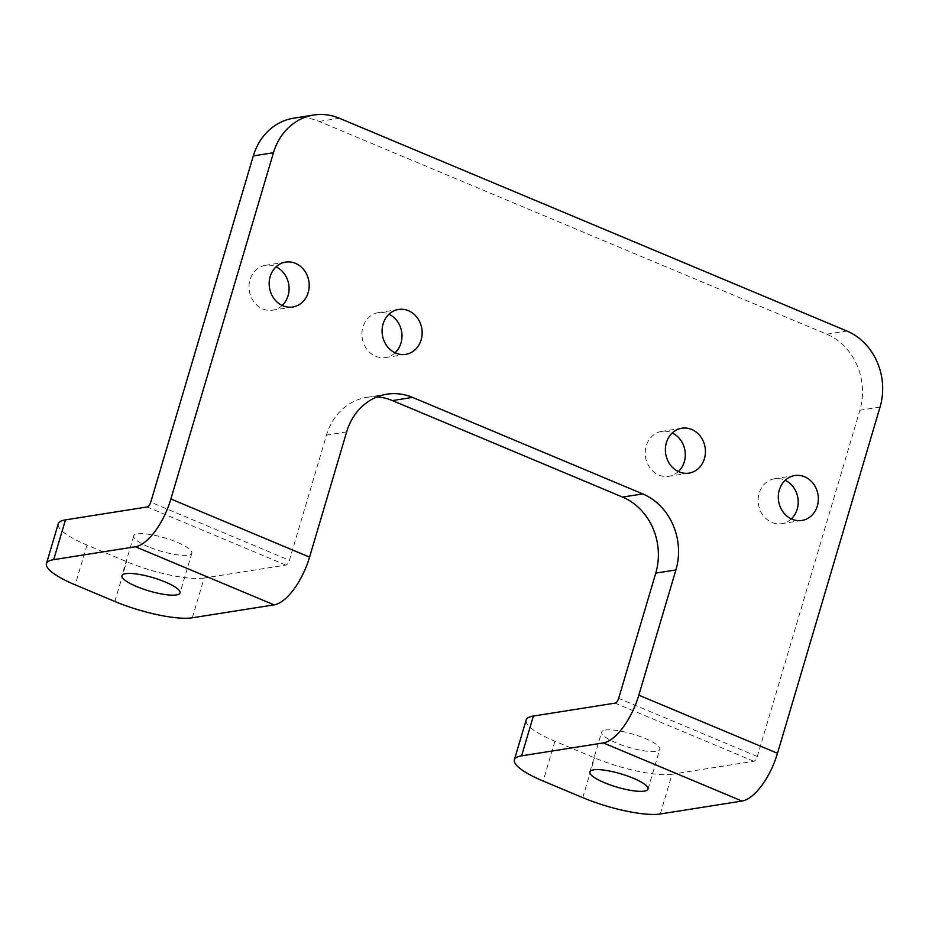 <?xml version="1.0" encoding="UTF-8"?>
<svg xmlns="http://www.w3.org/2000/svg" width="929" height="929" viewBox="0 0 929 929"><rect width="100%" height="100%" fill="white"/><g stroke="black" fill="none" stroke-linecap="round" stroke-linejoin="round"><path stroke-width="0.7" stroke-dasharray="4.64 3.48" d="M377.046 396.927A59.201 51.978 81 0 0 366.792 397.38A59.201 51.978 81 0 0 326.509 435.086L289.418 560.315L150.742 502.183M192.349 617.797L204.136 578.012L285.865 565.087A4.738 1.997 -67.3 0 0 289.418 560.315M293.587 118.215A59.201 51.978 -99 0 1 319.204 121.42L826.752 334.208A59.201 51.978 -99 0 1 859.906 410.235L880.053 407.041M660.275 813.978L672.062 774.194L753.791 761.269A4.738 1.997 112.7 0 0 757.332 756.496L859.906 410.235M678.379 471.56A22.726 19.962 -99 0 1 668.799 476.31A22.726 19.962 -99 0 1 658.963 475.079A22.726 19.962 -99 0 1 645.272 451.355A22.726 19.962 -99 0 1 661.703 431.404A22.726 19.962 -99 0 1 671.539 432.635A22.726 19.962 -99 0 1 672.282 432.96M282.172 305.455A22.726 19.962 -99 0 1 272.592 310.193A22.726 19.962 -99 0 1 262.756 308.962A22.726 19.962 -99 0 1 249.065 285.238A22.726 19.962 -99 0 1 265.497 265.299A22.726 19.962 -99 0 1 275.332 266.53A22.726 19.962 -99 0 1 276.064 266.855M791.299 518.905A22.726 19.962 -99 0 1 781.719 523.654A22.726 19.962 -99 0 1 759.156 493.229A22.726 19.962 -99 0 1 774.623 478.749A22.726 19.962 -99 0 1 785.202 480.305M395.092 352.788A22.726 19.962 -99 0 1 385.512 357.537A22.726 19.962 -99 0 1 362.949 327.113A22.726 19.962 -99 0 1 378.417 312.632A22.726 19.962 -99 0 1 388.984 314.199M672.062 774.194A59.201 13.517 16.5 0 1 594.548 757.855L554.927 741.237A59.201 13.517 16.5 0 1 526.162 720.01M605.36 730.066A30.309 6.921 16.5 0 1 639.071 736.128A30.309 6.921 16.5 0 1 659.776 749.308A30.309 6.921 16.5 0 1 656.071 751.329A30.309 6.921 16.5 0 1 622.36 745.255A30.309 6.921 16.5 0 1 601.655 732.087A30.309 6.921 16.5 0 1 605.36 730.066M204.136 578.012A59.201 13.517 16.5 0 1 126.623 561.673L87.001 545.068A59.201 13.517 16.5 0 1 58.237 523.828M148.466 546.786A30.309 6.921 16.5 0 1 133.73 535.917A30.309 6.921 16.5 0 1 177.125 542.257A30.309 6.921 16.5 0 1 191.85 553.127A30.309 6.921 16.5 0 1 148.466 546.786M346.656 431.892L326.509 435.086M757.332 756.496L618.668 698.353M753.791 761.269L615.114 703.125M582.762 797.639L594.548 757.855M554.927 741.237L543.14 781.034M826.752 334.208L846.9 331.026M319.204 121.42L339.352 118.238M87.001 545.068L75.214 584.852M114.836 601.469L126.623 561.673M285.865 565.087L147.188 506.955M366.792 397.38L386.94 394.186M589.869 771.871L601.655 732.087M647.989 789.093L659.776 749.308M191.85 553.127L180.063 592.911M133.73 535.917L121.943 575.701M688.958 473.116L668.799 476.31M681.851 428.211L661.703 431.404M292.751 307.011L272.592 310.193M285.644 262.106L265.497 265.299M794.771 475.555L774.623 478.749M801.878 520.461L781.719 523.654M398.564 309.45L378.417 312.632M405.671 354.355L385.512 357.537"/><path stroke-width="1.39" d="M253.303 155.921L150.742 502.183A4.738 1.997 -67.3 0 1 147.188 506.955L65.471 519.88L53.685 559.664A59.201 13.517 -163.5 0 0 46.45 563.613A59.201 13.517 -163.5 0 0 75.214 584.852L114.836 601.469A59.201 13.517 -163.5 0 0 192.349 617.797L274.078 604.872A47.356 19.927 -67.3 0 0 309.566 557.133L170.89 498.989L273.463 152.728A59.201 51.978 81 0 1 313.735 115.022L293.587 118.215A59.201 51.978 -99 0 0 253.303 155.921L273.463 152.728M675.906 569.93L655.758 573.123L618.668 698.353A4.738 1.997 112.7 0 1 615.114 703.125L533.385 716.05L521.599 755.834L603.327 742.91A47.356 19.927 -67.3 0 0 638.815 695.171L675.906 569.93A59.201 51.978 -99 0 0 642.752 493.914L412.557 397.403A59.201 51.978 -99 0 0 386.94 394.186A59.201 51.978 -99 0 0 346.656 431.892L309.566 557.133M412.557 397.403L392.41 400.585A59.201 51.978 81 0 0 377.046 396.927M521.599 755.834A59.201 13.517 -163.5 0 0 514.376 759.794A59.201 13.517 -163.5 0 0 543.14 781.034L582.762 797.639A59.201 13.517 -163.5 0 0 660.275 813.978L742.004 801.053A47.356 19.927 -67.3 0 0 777.492 753.303L880.053 407.041A59.201 51.978 81 0 0 846.9 331.026L339.352 118.238A59.201 51.978 81 0 0 313.735 115.022M691.687 429.453A22.726 19.962 -99 0 1 705.39 453.178A22.726 19.962 -99 0 1 688.958 473.116A22.726 19.962 -99 0 1 679.122 471.886A22.726 19.962 -99 0 1 665.419 448.161A22.726 19.962 -99 0 1 681.851 428.211A22.726 19.962 -99 0 1 691.687 429.453M295.48 263.337A22.726 19.962 -99 0 1 309.171 287.061A22.726 19.962 -99 0 1 292.751 307.011A22.726 19.962 -99 0 1 282.915 305.78A22.726 19.962 -99 0 1 269.213 282.056A22.726 19.962 -99 0 1 285.644 262.106A22.726 19.962 -99 0 1 295.48 263.337M779.303 490.036A22.726 19.962 -99 0 1 794.771 475.555A22.726 19.962 -99 0 1 817.346 505.98A22.726 19.962 -99 0 1 801.878 520.461A22.726 19.962 -99 0 1 779.303 490.036M383.096 323.931A22.726 19.962 -99 0 1 398.564 309.45A22.726 19.962 -99 0 1 421.139 339.875A22.726 19.962 -99 0 1 405.671 354.355A22.726 19.962 -99 0 1 383.096 323.931M655.758 573.123A59.201 51.978 81 0 0 622.604 497.096L392.41 400.585M672.282 432.96A22.726 19.962 -99 0 1 678.379 471.56M276.064 266.855A22.726 19.962 -99 0 1 282.172 305.455M785.202 480.305A22.726 19.962 -99 0 1 797.187 509.173A22.726 19.962 -99 0 1 791.299 518.905M388.984 314.199A22.726 19.962 -99 0 1 400.98 343.056A22.726 19.962 -99 0 1 395.092 352.788M514.376 759.794L526.162 720.01A59.201 13.517 16.5 0 1 533.385 716.05M593.573 769.851A30.309 6.921 16.5 0 1 627.284 775.912A30.309 6.921 16.5 0 1 647.989 789.093A30.309 6.921 16.5 0 1 644.285 791.113A30.309 6.921 16.5 0 1 610.574 785.051A30.309 6.921 16.5 0 1 589.869 771.871A30.309 6.921 16.5 0 1 593.573 769.851M53.685 559.664L135.413 546.74A47.356 19.927 -67.3 0 0 170.89 498.989M46.45 563.613L58.237 523.828A59.201 13.517 16.5 0 1 65.471 519.88M136.679 586.571A30.309 6.921 16.5 0 1 121.943 575.701A30.309 6.921 16.5 0 1 165.339 582.042A30.309 6.921 16.5 0 1 180.063 592.911A30.309 6.921 16.5 0 1 136.679 586.571M777.492 753.303L638.815 695.171M642.752 493.914L622.604 497.096M742.004 801.053L603.327 742.91M274.078 604.872L135.413 546.74"/></g></svg>
